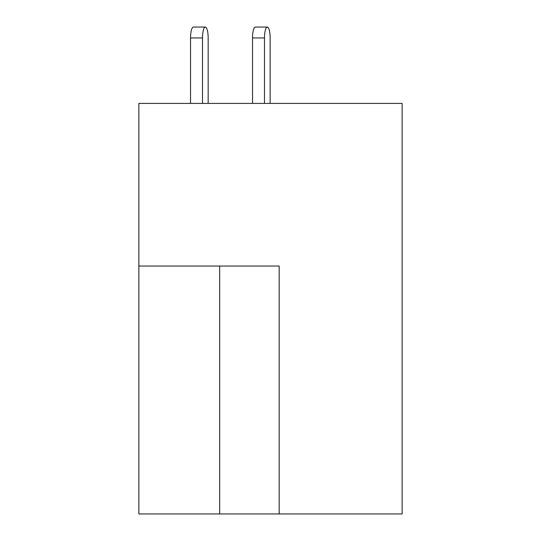 <?xml version="1.0" encoding="UTF-8"?>
<svg xmlns="http://www.w3.org/2000/svg" width="541" height="541" viewBox="0 0 541 541"><rect width="100%" height="100%" fill="white"/><g stroke="black" fill="none" stroke-linecap="round" stroke-linejoin="round"><path stroke-width="0.81" d="M279.176 513.95L402.139 513.95L402.139 103.405L138.861 103.405L138.861 513.95L279.176 513.95L279.176 266.037L138.861 266.037M270.135 37.958L270.135 103.405L270.135 37.958A10.908 2.82 90 0 0 267.315 27.05A10.908 2.82 90 0 0 264.488 37.958L264.488 103.405M208.157 103.405L208.157 37.958A10.908 2.82 90 0 0 205.337 27.05A10.908 2.82 90 0 0 202.51 37.958L202.51 103.405M264.488 37.958L252.519 37.958A10.908 2.82 -90 0 1 255.338 27.05L267.315 27.05M252.519 37.958L252.519 103.405M202.51 37.958L190.54 37.958A10.908 2.82 -90 0 1 193.36 27.05L205.337 27.05M190.54 37.958L190.54 103.405M219.68 266.037L219.68 513.95"/></g></svg>

